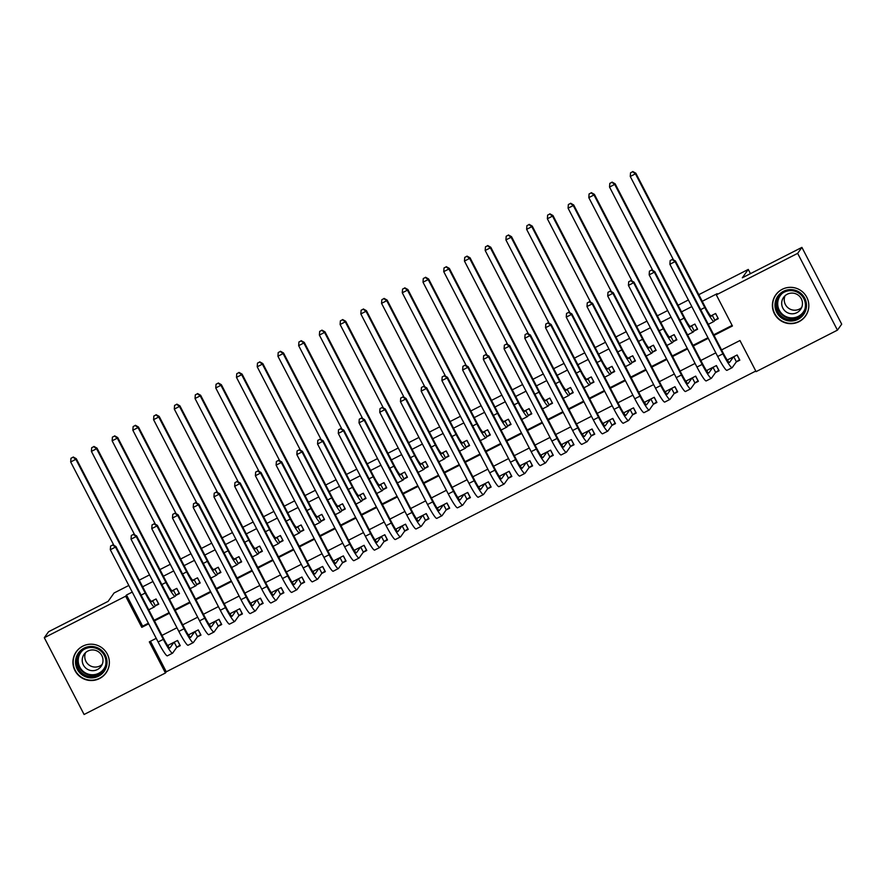 <?xml version="1.0" encoding="UTF-8"?>
<svg xmlns="http://www.w3.org/2000/svg" width="886" height="886" viewBox="0 0 886 886"><rect width="100%" height="100%" fill="white"/><g stroke="black" fill="none" stroke-linecap="round" stroke-linejoin="round"><path stroke-width="1.33" d="M82.752 646.171A18.263 18.119 35.4 0 1 106.021 672.95A18.263 18.119 35.4 0 1 77.414 674.202A18.263 18.119 35.4 0 1 82.752 646.171M782.216 289.312A18.263 18.119 35.4 0 1 805.485 316.092A18.263 18.119 35.4 0 1 776.889 317.343A18.263 18.119 35.4 0 1 782.216 289.312M698.81 294.661L748.271 269.422L742.313 277.794L801.908 247.393L841.7 324.165L837.447 330.146L756.101 371.644L739.965 340.523L721.569 349.915M150.476 641.276L166.291 671.798L755.791 371.046M166.291 671.798L165.438 672.995L84.092 714.493L44.3 637.721L125.646 596.212L141.782 627.343L148.704 623.81M155.116 606.002L158.749 604.152L156.058 598.958L151.229 601.428M175.838 595.425L179.47 593.576L176.779 588.393L171.95 590.851M196.57 584.849L200.192 582.999L197.5 577.816L192.683 580.275M217.291 574.283L220.924 572.434L218.233 567.239L213.404 569.698M238.013 563.706L241.645 561.857L238.954 556.663L234.125 559.132M258.745 553.13L262.367 551.28L259.676 546.097L254.858 548.556M279.467 542.564L283.088 540.704L280.408 535.521L275.579 537.979M300.188 531.988L303.82 530.138L301.129 524.944L296.301 527.414M320.92 521.411L324.542 519.561L321.851 514.378L317.033 516.837M341.642 510.834L345.263 508.985L342.583 503.802L337.754 506.26M362.363 500.269L365.996 498.419L363.304 493.225L358.476 495.684M383.095 489.692L386.717 487.843L384.026 482.648L379.208 485.118M403.817 479.116L407.438 477.266L404.758 472.083L399.929 474.542M424.538 468.539L428.171 466.689L425.479 461.506L420.651 463.965M445.27 457.973L448.892 456.124L446.201 450.93L441.383 453.388M465.992 447.397L469.613 445.547L466.933 440.353L462.104 442.823M486.713 436.82L490.346 434.971L487.654 429.788L482.826 432.246M507.445 426.255L511.067 424.394L508.376 419.211L503.558 421.67M528.167 415.678L531.788 413.828L529.108 408.634L524.279 411.104M548.888 405.101L552.521 403.252L549.829 398.069L545.001 400.527M569.62 394.525L573.242 392.675L570.551 387.492L565.733 389.951M590.342 383.959L593.963 382.11L591.283 376.915L586.454 379.374M611.063 373.383L614.696 371.533L612.005 366.339L607.176 368.809M631.796 362.806L635.417 360.956L632.726 355.773L627.908 358.232M652.517 352.229L656.138 350.38L653.458 345.197L648.63 347.655M673.238 341.664L676.871 339.814L674.18 334.62L669.351 337.09M693.959 331.087L697.592 329.238L694.901 324.055L690.083 326.513M736.2 362.02L739.832 360.17L737.141 354.976L727.218 360.037M715.478 372.585L719.1 370.736L716.42 365.553L706.485 370.614M694.757 383.162L698.378 381.312L695.687 376.129L685.764 381.19M674.024 393.738L677.657 391.889L674.966 386.695L665.043 391.756M653.303 404.315L656.925 402.454L654.245 397.271L644.321 402.333M632.582 414.881L636.203 413.031L633.512 407.848L623.589 412.909M611.849 425.457L615.482 423.608L612.791 418.413L602.868 423.486M591.128 436.034L594.75 434.184L592.069 428.99L582.146 434.051M570.407 446.599L574.028 444.75L571.337 439.567L561.414 444.628M549.674 457.176L553.307 455.326L550.616 450.143L540.693 455.205M528.953 467.753L532.575 465.903L529.894 460.709L519.971 465.781M508.232 478.329L511.853 476.48L509.162 471.286L499.239 476.347M487.499 488.895L491.132 487.045L488.441 481.862L478.518 486.923M466.778 499.471L470.411 497.622L467.719 492.439L457.796 497.5M446.057 510.048L449.678 508.199L446.987 503.004L437.064 508.066M425.324 520.614L428.957 518.764L426.266 513.581L416.342 518.642M404.603 531.19L408.236 529.341L405.544 524.158L395.621 529.219M383.882 541.767L387.503 539.917L384.812 534.723L374.889 539.795M363.149 552.343L366.782 550.494L364.091 545.3L354.167 550.361M342.428 562.909L346.061 561.059L343.369 555.876L333.446 560.938M321.707 573.486L325.328 571.636L322.637 566.453L312.714 571.514M300.974 584.062L304.607 582.213L301.916 577.019L291.992 582.091M280.253 594.639L283.885 592.778L281.194 587.595L271.271 592.656M259.532 605.204L263.153 603.355L260.462 598.172L250.539 603.233M238.799 615.781L242.432 613.932L239.741 608.748L229.817 613.81M218.078 626.358L221.71 624.508L219.019 619.314L209.096 624.375M197.356 636.923L200.978 635.074L198.287 629.891L188.364 634.952M176.624 647.5L180.257 645.65L177.565 640.467L167.642 645.529M714.038 335.384L732.434 325.993L716.309 294.872L717.151 293.676L702.244 301.284M691.822 306.6L681.511 311.861M671.101 317.166L660.79 322.426M650.379 327.742L640.069 333.003M629.647 338.319L619.336 343.58M608.926 348.885L598.615 354.156M588.204 359.461L577.893 364.722M567.472 370.038L557.161 375.299M546.751 380.615L536.44 385.875M526.029 391.18L515.718 396.441M505.297 401.757L494.986 407.017M484.576 412.333L474.265 417.594M463.854 422.91L453.543 428.171M443.133 433.475L432.811 438.736M422.4 444.052L412.09 449.313M401.679 454.629L391.368 459.889M380.958 465.194L370.636 470.466M360.225 475.771L349.915 481.032M339.504 486.348L329.193 491.608M318.783 496.924L308.461 502.185M298.05 507.49L287.74 512.75M277.329 518.066L267.018 523.327M256.608 528.643L246.286 533.904M235.875 539.22L225.565 544.48M215.154 549.785L204.843 555.046M194.433 560.362L184.111 565.622M173.7 570.938L163.389 576.199M152.979 581.504L142.668 586.776M132.258 592.081L126.499 595.015L142.635 626.147L148.383 623.212M154.153 620.266L169.115 612.636M174.874 609.69L189.837 602.059M195.596 599.124L210.558 591.483M216.328 588.548L231.29 580.917M237.049 577.971L252.012 570.34M257.771 567.405L272.733 559.764M278.503 556.829L293.465 549.198M299.224 546.252L314.187 538.622M319.946 535.676L334.908 528.045M340.678 525.11L355.64 517.468M361.399 514.533L376.362 506.903M382.121 503.957L397.083 496.326M402.853 493.391L417.815 485.75M423.574 482.815L438.537 475.184M444.296 472.238L459.258 464.607M465.028 461.661L479.99 454.031M485.75 451.096L500.712 443.454M506.471 440.519L521.433 432.889M527.203 429.943L542.166 422.312M547.925 419.366L562.887 411.735M568.646 408.8L583.608 401.159M589.378 398.224L604.341 390.593M610.1 387.647L625.062 380.016M630.821 377.082L645.783 369.44M651.553 366.505L666.516 358.874M672.275 355.928L687.237 348.298M692.996 345.352L707.958 337.721M713.728 334.786L732.124 325.395M714.692 320.51L718.313 318.661L715.622 313.478L710.805 315.937M44.3 637.721L48.553 631.74L108.136 601.339L114.084 592.978L128.824 585.458M139.235 580.153L149.546 574.892M159.956 569.576L170.267 564.316M180.678 559L190.999 553.739M201.41 548.423L211.721 543.162M222.131 537.857L232.442 532.597M242.853 527.281L253.174 522.02M263.585 516.704L273.896 511.443M284.306 506.139L294.617 500.867M305.028 495.562L315.35 490.301M325.76 484.985L336.071 479.725M346.481 474.409L356.792 469.148M367.203 463.843L377.525 458.583M387.935 453.267L398.246 448.006M408.656 442.69L418.967 437.429M429.378 432.113L439.7 426.853M450.11 421.548L460.421 416.287M470.831 410.971L481.142 405.71M491.553 400.394L501.875 395.134M512.285 389.829L522.596 384.557M533.007 379.252L543.317 373.992M553.728 368.676L564.05 363.415M574.46 358.099L584.771 352.838M595.182 347.534L605.492 342.273M615.903 336.957L626.214 331.696M636.635 326.38L646.946 321.12M657.357 315.804L667.667 310.543M678.078 305.238L688.389 299.977M750.453 273.641L748.271 269.422M801.908 247.393L797.655 253.363L837.447 330.146M126.499 595.015L125.646 596.212M716.309 294.872L797.655 253.363M154.463 620.876L169.425 613.234M175.184 610.299L190.147 602.668M195.917 599.722L210.879 592.092M216.638 589.146L231.6 581.515M237.359 578.58L252.322 570.938M258.092 568.004L273.054 560.373M278.813 557.427L293.775 549.796M299.534 546.85L314.497 539.22M320.267 536.285L335.229 528.643M340.988 525.708L355.95 518.077M361.709 515.131L376.672 507.501M382.442 504.566L397.404 496.924M403.163 493.989L418.126 486.359M423.885 483.413L438.847 475.782M444.606 472.836L459.579 465.205M465.338 462.27L480.301 454.629M486.06 451.694L501.022 444.063M506.781 441.117L521.743 433.487M527.513 430.552L542.476 422.91M548.235 419.975L563.197 412.344M568.956 409.398L583.918 401.768M589.688 398.822L604.651 391.191M610.41 388.256L625.372 380.615M631.131 377.68L646.093 370.049M651.863 367.103L666.826 359.472M672.585 356.526L687.547 348.896M693.306 345.961L708.268 338.319M156.235 638.341L149.313 641.863L165.438 672.995M715.799 352.849L700.837 360.48M695.078 363.426L680.116 371.057M674.357 373.992L659.394 381.633M653.624 384.568L638.662 392.199M632.903 395.145L617.941 402.776M612.182 405.722L597.219 413.352M591.449 416.287L576.487 423.929M570.728 426.864L555.766 434.494M550.007 437.44L535.044 445.071M529.274 448.017L514.312 455.648M508.553 458.583L493.591 466.224M487.832 469.159L472.869 476.79M467.099 479.736L452.137 487.366M446.378 490.301L431.416 497.943M425.657 500.878L410.694 508.509M404.924 511.455L389.962 519.085M384.203 522.031L369.24 529.662M363.481 532.597L348.519 540.238M342.749 543.173L327.787 550.804M322.028 553.75L307.065 561.381M301.306 564.316L286.344 571.957M280.574 574.892L265.612 582.523M259.853 585.469L244.89 593.099M239.131 596.045L224.169 603.676M218.399 606.611L203.437 614.253M197.678 617.188L182.715 624.818M176.956 627.764L161.994 635.395M142.635 626.147L141.782 627.343M718.037 318.129L715.545 313.522M712.001 315.327L711.414 316.147A11.706 1.307 -117 0 1 711.358 316.202A11.706 1.307 -117 0 1 705.19 306.966L635.86 173.235L635.439 173.833L704.758 307.564A17.554 1.949 63 0 0 714.016 321.419A17.554 1.949 63 0 0 714.105 321.341L714.858 320.278L712.233 315.206M717.981 318.207L714.858 320.278M632.615 171.74L630.544 172.803L632.615 171.74L635.439 173.833L630.256 176.469L673.504 259.908M707.914 323.578A17.554 1.949 63 0 0 708.833 324.055L714.016 321.419M630.256 176.469L630.544 172.803M632.781 171.507L635.86 173.235M737.052 355.02L739.489 359.716L736.377 361.776L733.752 356.704M733.508 356.825L729.521 362.429A11.706 1.307 -117 0 1 729.466 362.485A11.706 1.307 -117 0 1 723.297 353.248L675.486 261.016L675.066 261.614L722.876 353.846A17.554 1.949 63 0 0 732.124 367.701A17.554 1.949 63 0 0 732.213 367.624L736.377 361.776M728.336 359.472L727.561 360.547M672.23 259.532L670.159 260.584L672.23 259.532L675.066 261.614L669.882 264.261L717.693 356.493A17.554 1.949 63 0 0 726.941 370.337L732.124 367.701M669.882 264.261L670.159 260.584M672.408 259.288L675.486 261.016M783.479 291.306A15.804 15.682 35.4 0 1 804.732 298.172A15.804 15.682 35.4 0 1 798.009 319.314A15.804 15.682 35.4 0 1 776.756 312.448A15.804 15.682 35.4 0 1 783.479 291.306M797.555 318.163A14.63 14.519 -144.6 0 0 801.83 295.702A14.63 14.519 -144.6 0 0 778.905 296.71A14.63 14.519 -144.6 0 0 797.555 318.163M801.642 307.553A10.422 10.333 35.4 0 1 785.051 295.747M796.857 312.68A10.422 10.333 -144.6 0 0 799.903 296.688A10.422 10.333 -144.6 0 0 783.578 297.408A10.422 10.333 -144.6 0 0 796.857 312.68M782.969 288.958A18.141 17.997 -144.6 0 0 777.111 317.077A18.141 17.997 -144.6 0 0 808.741 307.298M99.764 648.984A15.804 15.682 35.4 0 1 104.559 670.735A15.804 15.682 35.4 0 1 82.797 675.353A15.804 15.682 35.4 0 1 77.99 653.602A15.804 15.682 35.4 0 1 99.764 648.984M83.505 674.257A14.63 14.519 -144.6 0 0 103.285 670.536A14.63 14.519 -144.6 0 0 99.221 649.837A14.63 14.519 -144.6 0 0 79.441 653.569A14.63 14.519 -144.6 0 0 83.505 674.257M102.178 664.411A10.422 10.333 35.4 0 1 85.588 652.605M87.005 668.996A10.422 10.333 -144.6 0 0 101.093 666.35A10.422 10.333 -144.6 0 0 98.202 651.609A10.422 10.333 -144.6 0 0 84.115 654.267A10.422 10.333 -144.6 0 0 87.005 668.996M83.505 645.816A18.141 17.997 -144.6 0 0 81.534 677.303A18.141 17.997 -144.6 0 0 109.277 664.157M697.315 328.695L694.823 324.088M691.279 325.904L690.692 326.724A11.706 1.307 -117 0 1 690.626 326.779A11.706 1.307 -117 0 1 684.457 317.542L615.139 183.801L614.707 184.399L684.036 318.14A17.554 1.949 63 0 0 693.295 331.984A17.554 1.949 63 0 0 693.384 331.907L694.137 330.843L691.512 325.782M697.249 328.784L694.137 330.843M611.883 182.317L609.812 183.38L611.883 182.317L614.707 184.399L609.535 187.046L652.783 270.474M687.193 334.155A17.554 1.949 63 0 0 688.112 334.631L693.295 331.984M609.535 187.046L609.812 183.38M612.06 182.084L615.139 183.801M676.594 339.272L674.091 334.664M670.547 336.47L669.96 337.3A11.706 1.307 -117 0 1 669.905 337.344A11.706 1.307 -117 0 1 663.736 328.119L594.417 194.377L593.985 194.975L663.315 328.717A17.554 1.949 63 0 0 672.563 342.561A17.554 1.949 63 0 0 672.651 342.483L673.415 341.42L670.78 336.359M676.527 339.36L673.415 341.42M591.161 192.893L589.09 193.945L591.161 192.893L593.985 194.975L588.802 197.622L632.05 281.05M666.46 344.72A17.554 1.949 63 0 0 667.38 345.208L672.563 342.561M588.802 197.622L589.09 193.945M591.327 192.65L594.417 194.377M655.861 349.848L653.37 345.241M649.826 347.046L649.239 347.877A11.706 1.307 -117 0 1 649.183 347.921A11.706 1.307 -117 0 1 643.014 338.696L573.685 204.954L573.264 205.552L642.583 339.294A17.554 1.949 63 0 0 651.841 353.137A17.554 1.949 63 0 0 651.93 353.06L652.683 351.997L650.058 346.924M655.806 349.937L652.683 351.997M570.44 203.47L568.369 204.522L570.44 203.47L573.264 205.552L568.081 208.188L611.329 291.627M645.739 355.297A17.554 1.949 63 0 0 646.658 355.784L651.841 353.137M568.081 208.188L568.369 204.522M570.606 203.226L573.685 204.954M635.14 360.425L632.648 355.818M629.104 357.623L628.517 358.442A11.706 1.307 -117 0 1 628.451 358.498A11.706 1.307 -117 0 1 622.282 349.261L552.964 215.531L552.532 216.118L621.861 349.859A17.554 1.949 63 0 0 631.12 363.714A17.554 1.949 63 0 0 631.209 363.637L631.962 362.562L629.337 357.501M635.074 360.502L631.962 362.562M549.708 214.035L547.637 215.099L549.708 214.035L552.532 216.118L547.36 218.764L590.608 302.192M625.018 365.874A17.554 1.949 63 0 0 625.937 366.35L631.12 363.714M547.36 218.764L547.637 215.099M549.885 213.803L552.964 215.531M716.331 365.597L718.767 370.293L715.644 372.353L713.02 367.28M712.787 367.402L708.8 373.006A11.706 1.307 -117 0 1 708.745 373.061A11.706 1.307 -117 0 1 702.576 363.825L654.765 271.592L654.333 272.19L702.144 364.423A17.554 1.949 63 0 0 711.403 378.267A17.554 1.949 63 0 0 711.491 378.189L715.644 372.353M707.604 370.049L706.84 371.123M651.509 270.097L649.438 271.16L651.509 270.097L654.333 272.19L649.15 274.826L696.961 367.07A17.554 1.949 63 0 0 706.22 380.914L711.403 378.267M649.15 274.826L649.438 271.16M651.675 269.865L654.765 271.592M695.61 376.162L698.035 380.858L694.923 382.918L692.298 377.857M692.066 377.979L688.079 383.583A11.706 1.307 -117 0 1 688.012 383.627A11.706 1.307 -117 0 1 681.843 374.401L634.033 282.158L633.612 282.756L681.423 375A17.554 1.949 63 0 0 690.681 388.843A17.554 1.949 63 0 0 690.77 388.766L694.923 382.918M686.883 380.615L686.118 381.7M630.788 280.674L628.717 281.737L630.788 280.674L633.612 282.756L628.429 285.403L676.24 377.635A17.554 1.949 63 0 0 685.498 391.49L690.681 388.843M628.429 285.403L628.717 281.737M630.954 280.441L634.033 282.158M674.877 386.739L677.314 391.435L674.202 393.495L671.577 388.433M671.333 388.544L667.346 394.148A11.706 1.307 -117 0 1 667.291 394.204A11.706 1.307 -117 0 1 661.122 384.978L613.311 292.734L612.89 293.332L660.701 385.565A17.554 1.949 63 0 0 669.949 399.42A17.554 1.949 63 0 0 670.037 399.342L674.202 393.495M666.161 391.191L665.386 392.276M610.055 291.25L607.984 292.302L610.055 291.25L612.89 293.332L607.707 295.979L655.518 388.212A17.554 1.949 63 0 0 664.766 402.067L669.949 399.42M607.707 295.979L607.984 292.302M610.232 291.007L613.311 292.734M654.156 397.316L656.592 402.011L653.469 404.071L650.845 398.999M650.612 399.121L646.625 404.725A11.706 1.307 -117 0 1 646.57 404.78A11.706 1.307 -117 0 1 640.401 395.544L592.59 303.311L592.158 303.909L639.969 396.142A17.554 1.949 63 0 0 649.228 409.996A17.554 1.949 63 0 0 649.316 409.919L653.469 404.071M645.429 401.768L644.665 402.842M589.334 301.827L587.263 302.879L589.334 301.827L592.158 303.909L586.975 306.545L634.786 398.789A17.554 1.949 63 0 0 644.044 412.632L649.228 409.996M586.975 306.545L587.263 302.879M589.511 301.583L592.59 303.311M614.419 370.99L611.916 366.383M608.372 368.199L607.785 369.019A11.706 1.307 -117 0 1 607.73 369.074A11.706 1.307 -117 0 1 601.561 359.838L532.242 226.096L531.81 226.694L601.14 360.436A17.554 1.949 63 0 0 610.388 374.28A17.554 1.949 63 0 0 610.476 374.202L611.24 373.139L608.616 368.078M614.352 371.079L611.24 373.139M528.986 224.612L526.915 225.675L528.986 224.612L531.81 226.694L526.627 229.341L569.875 312.769M604.285 376.439A17.554 1.949 63 0 0 605.204 376.927L610.388 374.28M526.627 229.341L526.915 225.675M529.152 224.368L532.242 226.096M633.435 407.892L635.86 412.577L632.748 414.648L630.123 409.576M629.891 409.697L625.904 415.301A11.706 1.307 -117 0 1 625.837 415.357A11.706 1.307 -117 0 1 619.668 406.12L571.858 313.888L571.437 314.475L619.248 406.718A17.554 1.949 63 0 0 628.506 420.562A17.554 1.949 63 0 0 628.595 420.485L632.748 414.648M624.708 412.344L623.943 413.419M568.613 312.393L566.542 313.456L568.613 312.393L571.437 314.475L566.254 317.122L614.064 409.365A17.554 1.949 63 0 0 623.323 423.209L628.506 420.562M566.254 317.122L566.542 313.456M568.779 312.16L571.858 313.888M593.686 381.567L591.195 376.96M587.651 378.765L587.064 379.596A11.706 1.307 -117 0 1 587.008 379.64A11.706 1.307 -117 0 1 580.839 370.414L511.51 236.673L511.089 237.271L580.408 371.012A17.554 1.949 63 0 0 589.666 384.856A17.554 1.949 63 0 0 589.755 384.779L590.508 383.716L587.883 378.643M593.631 381.656L590.508 383.716M508.265 235.189L506.194 236.241L508.265 235.189L511.089 237.271L505.906 239.918L549.154 323.346M583.564 387.016A17.554 1.949 63 0 0 584.483 387.503L589.666 384.856M505.906 239.918L506.194 236.241M508.431 234.945L511.51 236.673M612.702 418.458L615.139 423.154L612.027 425.214L609.402 420.152M609.158 420.274L605.171 425.878A11.706 1.307 -117 0 1 605.116 425.922A11.706 1.307 -117 0 1 598.947 416.697L551.136 324.453L550.715 325.051L598.526 417.295A17.554 1.949 63 0 0 607.774 431.139A17.554 1.949 63 0 0 607.862 431.061L612.027 425.214M603.986 422.91L603.211 423.995M547.88 322.969L545.809 324.032L547.88 322.969L550.715 325.051L545.532 327.698L593.343 419.931A17.554 1.949 63 0 0 602.591 433.786L607.774 431.139M545.532 327.698L545.809 324.032M548.057 322.725L551.136 324.453M572.965 392.144L570.473 387.536M566.929 389.342L566.342 390.161A11.706 1.307 -117 0 1 566.287 390.217A11.706 1.307 -117 0 1 560.107 380.98L490.789 247.249L490.368 247.847L559.686 381.578A17.554 1.949 63 0 0 568.945 395.433A17.554 1.949 63 0 0 569.033 395.355L569.787 394.292L567.162 389.22M572.899 392.232L569.787 394.292M487.533 245.754L485.462 246.817L487.533 245.754L490.368 247.847L485.185 250.483L528.433 333.922M562.843 397.592A17.554 1.949 63 0 0 563.762 398.08L568.945 395.433M485.185 250.483L485.462 246.817M487.71 245.522L490.789 247.249M591.981 429.034L594.417 433.73L591.294 435.79L588.669 430.729M588.437 430.84L584.45 436.444A11.706 1.307 -117 0 1 584.395 436.499A11.706 1.307 -117 0 1 578.226 427.262L530.415 335.03L529.983 335.628L577.794 427.86A17.554 1.949 63 0 0 587.053 441.715A17.554 1.949 63 0 0 587.141 441.638L591.294 435.79M583.254 433.487L582.49 434.561M527.159 333.546L525.088 334.598L527.159 333.546L529.983 335.628L524.8 338.275L572.611 430.507A17.554 1.949 63 0 0 581.869 444.351L587.053 441.715M524.8 338.275L525.088 334.598M527.336 333.302L530.415 335.03M552.244 402.72L549.741 398.102M546.197 399.918L545.61 400.738A11.706 1.307 -117 0 1 545.554 400.793A11.706 1.307 -117 0 1 539.386 391.557L470.067 257.815L469.635 258.413L538.965 392.155A17.554 1.949 63 0 0 548.212 406.01A17.554 1.949 63 0 0 548.301 405.932L549.065 404.858L546.44 399.796M552.177 402.798L549.065 404.858M466.811 256.331L464.74 257.394L466.811 256.331L469.635 258.413L464.452 261.06L507.7 344.488M542.11 408.169A17.554 1.949 63 0 0 543.04 408.645L548.212 406.01M464.452 261.06L464.74 257.394M466.977 256.098L470.067 257.815M571.26 439.611L573.696 444.307L570.573 446.367L567.948 441.294M567.716 441.416L563.729 447.02A11.706 1.307 -117 0 1 563.673 447.076A11.706 1.307 -117 0 1 557.493 437.839L509.683 345.606L509.262 346.204L557.072 438.437A17.554 1.949 63 0 0 566.331 452.281A17.554 1.949 63 0 0 566.42 452.203L570.573 446.367M562.532 444.063L561.768 445.137M506.438 344.111L504.367 345.175L506.438 344.111L509.262 346.204L504.079 348.84L551.889 441.084A17.554 1.949 63 0 0 561.148 454.928L566.331 452.281M504.079 348.84L504.367 345.175M506.604 343.879L509.683 345.606M531.511 413.286L529.02 408.679M525.476 410.484L524.889 411.314A11.706 1.307 -117 0 1 524.833 411.37A11.706 1.307 -117 0 1 518.664 402.133L449.335 268.392L448.914 268.99L518.232 402.731A17.554 1.949 63 0 0 527.491 416.575A17.554 1.949 63 0 0 527.58 416.498L528.333 415.434L525.708 410.373M531.456 413.374L528.333 415.434M446.09 266.907L444.019 267.96L446.09 266.907L448.914 268.99L443.731 271.637L486.979 355.065M521.389 418.735A17.554 1.949 63 0 0 522.308 419.222L527.491 416.575M443.731 271.637L444.019 267.96M446.256 266.664L449.335 268.392M550.527 450.177L552.964 454.872L549.852 456.932L547.227 451.871M546.994 451.993L542.996 457.597A11.706 1.307 -117 0 1 542.941 457.641A11.706 1.307 -117 0 1 536.772 448.416L488.961 356.172L488.54 356.77L536.351 449.014A17.554 1.949 63 0 0 545.599 462.857A17.554 1.949 63 0 0 545.687 462.78L549.852 456.932M541.811 454.629L541.036 455.714M485.716 354.688L483.634 355.751L485.716 354.688L488.54 356.77L483.357 359.417L531.168 451.65A17.554 1.949 63 0 0 540.427 465.504L545.599 462.857M483.357 359.417L483.634 355.751M485.882 354.455L488.961 356.172M510.79 423.862L508.298 419.255M504.754 421.06L504.167 421.891A11.706 1.307 -117 0 1 504.112 421.935A11.706 1.307 -117 0 1 497.932 412.71L428.614 278.968L428.193 279.566L497.511 413.308A17.554 1.949 63 0 0 506.77 427.152A17.554 1.949 63 0 0 506.858 427.074L507.612 426.011L504.987 420.939M510.724 423.951L507.612 426.011M425.358 277.484L423.286 278.536L425.358 277.484L428.193 279.566L423.01 282.202L466.257 365.641M500.668 429.311A17.554 1.949 63 0 0 501.587 429.799L506.77 427.152M423.01 282.202L423.286 278.536M425.535 277.24L428.614 278.968M529.806 460.753L532.242 465.449L529.119 467.509L526.494 462.448M526.262 462.558L522.275 468.173A11.706 1.307 -117 0 1 522.219 468.218A11.706 1.307 -117 0 1 516.051 458.992L468.24 366.749L467.808 367.347L515.619 459.59A17.554 1.949 63 0 0 524.877 473.434A17.554 1.949 63 0 0 524.966 473.357L529.119 467.509M521.079 465.205L520.315 466.291M464.984 365.265L462.913 366.317L464.984 365.265L467.808 367.347L462.625 369.994L510.447 462.226A17.554 1.949 63 0 0 519.694 476.081L524.877 473.434M462.625 369.994L462.913 366.317M465.161 365.021L468.24 366.749M490.069 434.439L487.566 429.832M484.022 431.637L483.435 432.457A11.706 1.307 -117 0 1 483.379 432.512A11.706 1.307 -117 0 1 477.211 423.275L407.892 289.545L407.46 290.143L476.79 423.873A17.554 1.949 63 0 0 486.037 437.728A17.554 1.949 63 0 0 486.126 437.651L486.89 436.588L484.265 431.515M490.002 434.517L486.89 436.588M404.636 288.05L402.565 289.113L404.636 288.05L407.46 290.143L402.277 292.779L445.525 376.218M479.946 439.888A17.554 1.949 63 0 0 480.865 440.364L486.037 437.728M402.277 292.779L402.565 289.113M404.802 287.817L407.892 289.545M509.085 471.33L511.521 476.026L508.398 478.086L505.773 473.013M505.541 473.135L501.554 478.739A11.706 1.307 -117 0 1 501.498 478.794A11.706 1.307 -117 0 1 495.318 469.558L447.508 377.325L447.087 377.923L494.897 470.156A17.554 1.949 63 0 0 504.156 484.011A17.554 1.949 63 0 0 504.245 483.933L508.398 478.086M500.357 475.782L499.593 476.856M444.263 375.841L442.192 376.893L444.263 375.841L447.087 377.923L441.904 380.559L489.714 472.803A17.554 1.949 63 0 0 498.973 486.647L504.156 484.011M441.904 380.559L442.192 376.893M444.429 375.598L447.508 377.325M469.336 445.005L466.844 440.397M463.3 442.214L462.714 443.033A11.706 1.307 -117 0 1 462.658 443.089A11.706 1.307 -117 0 1 456.489 433.852L387.16 300.11L386.739 300.708L456.057 434.45A17.554 1.949 63 0 0 465.316 448.294A17.554 1.949 63 0 0 465.405 448.216L466.158 447.153L463.533 442.092M469.281 445.093L466.158 447.153M383.915 298.626L381.844 299.69L383.915 298.626L386.739 300.708L381.556 303.355L424.804 386.783M459.214 450.465A17.554 1.949 63 0 0 460.133 450.941L465.316 448.294M381.556 303.355L381.844 299.69M384.081 298.394L387.16 300.11M488.363 481.906L490.789 486.591L487.677 488.662L485.052 483.59M484.819 483.712L480.821 489.316A11.706 1.307 -117 0 1 480.766 489.371A11.706 1.307 -117 0 1 474.597 480.134L426.786 387.902L426.365 388.5L474.176 480.733A17.554 1.949 63 0 0 483.424 494.576A17.554 1.949 63 0 0 483.512 494.499L487.677 488.662M479.636 486.359L478.861 487.433M423.541 386.407L421.459 387.47L423.541 386.407L426.365 388.5L421.182 391.136L468.993 483.379A17.554 1.949 63 0 0 478.252 497.223L483.424 494.576M421.182 391.136L421.459 387.47M423.707 386.174L426.786 387.902M467.631 492.472L470.067 497.168L466.944 499.228L464.319 494.166M464.087 494.288L460.1 499.892A11.706 1.307 -117 0 1 460.044 499.937A11.706 1.307 -117 0 1 453.876 490.711L406.065 398.467L405.633 399.065L453.444 491.309A17.554 1.949 63 0 0 462.702 505.153A17.554 1.949 63 0 0 462.791 505.075L466.944 499.228M458.904 496.924L458.14 498.01M402.809 396.983L400.738 398.047L402.809 396.983L405.633 399.065L400.45 401.712L448.272 493.945A17.554 1.949 63 0 0 457.519 507.8L462.702 505.153M400.45 401.712L400.738 398.047M402.986 396.751L406.065 398.467M446.909 503.049L449.346 507.744L446.223 509.804L443.598 504.743M443.365 504.854L439.378 510.458A11.706 1.307 -117 0 1 439.323 510.513A11.706 1.307 -117 0 1 433.143 501.277L385.332 409.044L384.912 409.642L432.722 501.875A17.554 1.949 63 0 0 441.981 515.73A17.554 1.949 63 0 0 442.07 515.652L446.223 509.804M438.182 507.501L437.418 508.586M382.087 407.56L380.016 408.612L382.087 407.56L384.912 409.642L379.729 412.289L427.539 504.522A17.554 1.949 63 0 0 436.798 518.376L441.981 515.73M379.729 412.289L380.016 408.612M382.254 407.316L385.332 409.044M448.615 455.581L446.123 450.974M442.579 452.779L441.992 453.61A11.706 1.307 -117 0 1 441.937 453.654A11.706 1.307 -117 0 1 435.757 444.429L366.439 310.687L366.018 311.285L435.336 445.027A17.554 1.949 63 0 0 444.595 458.87A17.554 1.949 63 0 0 444.683 458.793L445.436 457.73L442.812 452.668M448.549 455.67L445.436 457.73M363.182 309.203L361.111 310.255L363.182 309.203L366.018 311.285L360.835 313.932L404.082 397.36M438.492 461.03A17.554 1.949 63 0 0 439.412 461.517L444.595 458.87M360.835 313.932L361.111 310.255M363.36 308.959L366.439 310.687M427.894 466.158L425.391 461.551M421.847 463.356L421.26 464.175A11.706 1.307 -117 0 1 421.204 464.231A11.706 1.307 -117 0 1 415.036 455.005L345.717 321.264L345.285 321.862L414.615 455.592A17.554 1.949 63 0 0 423.862 469.447A17.554 1.949 63 0 0 423.951 469.37L424.715 468.306L422.09 463.234M427.827 466.246L424.715 468.306M342.461 319.78L340.39 320.832L342.461 319.78L345.285 321.862L340.102 324.498L383.35 407.937M417.771 471.607A17.554 1.949 63 0 0 418.69 472.094L423.862 469.447M340.102 324.498L340.39 320.832M342.638 319.536L345.717 321.264M407.161 476.734L404.669 472.116M401.125 473.932L400.538 474.752A11.706 1.307 -117 0 1 400.483 474.807A11.706 1.307 -117 0 1 394.314 465.571L324.985 331.829L324.564 332.427L393.882 466.169A17.554 1.949 63 0 0 403.141 480.024A17.554 1.949 63 0 0 403.23 479.946L403.983 478.872L401.358 473.811M407.106 476.812L403.983 478.872M321.74 330.345L319.669 331.408L321.74 330.345L324.564 332.427L319.381 335.074L362.629 418.502M397.039 482.183A17.554 1.949 63 0 0 397.958 482.66L403.141 480.024M319.381 335.074L319.669 331.408M321.906 330.113L324.985 331.829M426.188 513.625L428.614 518.321L425.501 520.381L422.877 515.309M422.644 515.43L418.657 521.034A11.706 1.307 -117 0 1 418.591 521.09A11.706 1.307 -117 0 1 412.422 511.853L364.611 419.621L364.19 420.219L412.001 512.451A17.554 1.949 63 0 0 421.249 526.306A17.554 1.949 63 0 0 421.337 526.229L425.501 520.381M417.461 518.077L416.686 519.152M361.366 418.137L359.284 419.189L361.366 418.137L364.19 420.219L359.007 422.855L406.818 515.098A17.554 1.949 63 0 0 416.077 528.942L421.249 526.306M359.007 422.855L359.284 419.189M361.532 417.893L364.611 419.621M386.44 487.3L383.948 482.693M380.404 484.498L379.817 485.329A11.706 1.307 -117 0 1 379.762 485.384A11.706 1.307 -117 0 1 373.582 476.147L304.263 342.406L303.843 343.004L373.161 476.746A17.554 1.949 63 0 0 382.42 490.589A17.554 1.949 63 0 0 382.508 490.512L383.261 489.449L380.637 484.387M386.374 487.389L383.261 489.449M301.007 340.922L298.936 341.974L301.007 340.922L303.843 343.004L298.66 345.651L341.907 429.079M376.317 492.749A17.554 1.949 63 0 0 377.237 493.236L382.42 490.589M298.66 345.651L298.936 341.974M301.185 340.678L304.263 342.406M405.456 524.202L407.892 528.887L404.78 530.958L402.144 525.885M401.912 526.007L397.925 531.611A11.706 1.307 -117 0 1 397.869 531.666A11.706 1.307 -117 0 1 391.701 522.43L343.89 430.186L343.458 430.784L391.269 523.028A17.554 1.949 63 0 0 400.527 536.872A17.554 1.949 63 0 0 400.616 536.794L404.78 530.958M396.729 528.643L395.964 529.728M340.634 428.702L338.563 429.765L340.634 428.702L343.458 430.784L338.286 433.431L386.097 525.675A17.554 1.949 63 0 0 395.344 539.519L400.527 536.872M338.286 433.431L338.563 429.765M340.811 428.47L343.89 430.186M365.719 497.877L363.216 493.269M359.683 495.075L359.096 495.905A11.706 1.307 -117 0 1 359.029 495.95A11.706 1.307 -117 0 1 352.861 486.724L283.542 352.982L283.11 353.58L352.44 487.322A17.554 1.949 63 0 0 361.687 501.166A17.554 1.949 63 0 0 361.776 501.088L362.54 500.025L359.915 494.953M365.652 497.965L362.54 500.025M280.286 351.498L278.215 352.55L280.286 351.498L283.11 353.58L277.927 356.227L321.175 439.655M355.596 503.326A17.554 1.949 63 0 0 356.515 503.813L361.687 501.166M277.927 356.227L278.215 352.55M280.463 351.255L283.542 352.982M384.734 534.767L387.171 539.463L384.048 541.523L381.423 536.462M381.19 536.584L377.203 542.188A11.706 1.307 -117 0 1 377.148 542.232A11.706 1.307 -117 0 1 370.968 533.007L323.157 440.763L322.737 441.361L370.547 533.605A17.554 1.949 63 0 0 379.806 547.448A17.554 1.949 63 0 0 379.895 547.371L384.048 541.523M376.007 539.22L375.243 540.305M319.912 439.279L317.841 440.331L319.912 439.279L322.737 441.361L317.553 444.008L365.364 536.24A17.554 1.949 63 0 0 374.623 550.095L379.806 547.448M317.553 444.008L317.841 440.331M320.079 439.035L323.157 440.763M344.986 508.453L342.494 503.846M338.95 505.651L338.363 506.471A11.706 1.307 -117 0 1 338.308 506.526A11.706 1.307 -117 0 1 332.139 497.29L262.81 363.559L262.389 364.157L331.707 497.888A17.554 1.949 63 0 0 340.966 511.743A17.554 1.949 63 0 0 341.055 511.665L341.808 510.602L339.183 505.529M344.931 508.542L341.808 510.602M259.565 362.064L257.494 363.127L259.565 362.064L262.389 364.157L257.206 366.793L300.454 450.232M334.864 513.902A17.554 1.949 63 0 0 335.783 514.378L340.966 511.743M257.206 366.793L257.494 363.127M259.731 361.831L262.81 363.559M364.013 545.344L366.439 550.04L363.326 552.1L360.702 547.027M360.469 547.149L356.482 552.753A11.706 1.307 -117 0 1 356.416 552.809A11.706 1.307 -117 0 1 350.247 543.572L302.436 451.339L302.015 451.938L349.826 544.17A17.554 1.949 63 0 0 359.074 558.025A17.554 1.949 63 0 0 359.162 557.947L363.326 552.1M355.286 549.796L354.511 550.87M299.191 449.855L297.109 450.908L299.191 449.855L302.015 451.938L296.832 454.584L344.643 546.817A17.554 1.949 63 0 0 353.902 560.661L359.074 558.025M296.832 454.584L297.109 450.908M299.357 449.612L302.436 451.339M324.265 519.03L321.773 514.412M318.229 516.228L317.642 517.047A11.706 1.307 -117 0 1 317.587 517.103A11.706 1.307 -117 0 1 311.407 507.866L242.088 374.125L241.668 374.723L310.986 508.464A17.554 1.949 63 0 0 320.245 522.319A17.554 1.949 63 0 0 320.333 522.242L321.086 521.167L318.462 516.106M324.21 519.107L321.086 521.167M238.843 372.641L236.761 373.704L238.843 372.641L241.668 374.723L236.484 377.37L279.732 460.798M314.142 524.479A17.554 1.949 63 0 0 315.062 524.955L320.245 522.319M236.484 377.37L236.761 373.704M239.01 372.408L242.088 374.125M343.281 555.921L345.717 560.616L342.605 562.676L339.969 557.604M339.737 557.726L335.75 563.33A11.706 1.307 -117 0 1 335.694 563.385A11.706 1.307 -117 0 1 329.526 554.149L281.715 461.916L281.283 462.514L329.094 554.747A17.554 1.949 63 0 0 338.352 568.59A17.554 1.949 63 0 0 338.441 568.513L342.605 562.676M334.554 560.373L333.789 561.447M278.459 460.421L276.388 461.484L278.459 460.421L281.283 462.514L276.111 465.15L323.922 557.394A17.554 1.949 63 0 0 333.169 571.237L338.352 568.59M276.111 465.15L276.388 461.484M278.636 460.188L281.715 461.916M303.544 529.595L301.052 524.988M297.508 526.793L296.921 527.624A11.706 1.307 -117 0 1 296.854 527.668A11.706 1.307 -117 0 1 290.686 518.443L221.367 384.701L220.935 385.299L290.265 519.041A17.554 1.949 63 0 0 299.512 532.885A17.554 1.949 63 0 0 299.601 532.807L300.365 531.744L297.74 526.683M303.477 529.684L300.365 531.744M218.111 383.217L216.04 384.269L218.111 383.217L220.935 385.299L215.752 387.946L259 471.374M293.421 535.044A17.554 1.949 63 0 0 294.34 535.532L299.512 532.885M215.752 387.946L216.04 384.269M218.288 382.974L221.367 384.701M322.559 566.486L324.996 571.182L321.873 573.242L319.248 568.181M319.015 568.303L315.028 573.907A11.706 1.307 -117 0 1 314.973 573.951A11.706 1.307 -117 0 1 308.793 564.725L260.982 472.482L260.562 473.08L308.372 565.323A17.554 1.949 63 0 0 317.631 579.167A17.554 1.949 63 0 0 317.72 579.09L321.873 573.242M313.832 570.938L313.068 572.024M257.737 470.998L255.666 472.061L257.737 470.998L260.562 473.08L255.378 475.727L303.189 567.959A17.554 1.949 63 0 0 312.448 581.814L317.631 579.167M255.378 475.727L255.666 472.061M257.904 470.765L260.982 472.482M282.811 540.172L280.319 535.565M276.775 537.37L276.188 538.201A11.706 1.307 -117 0 1 276.133 538.245A11.706 1.307 -117 0 1 269.964 529.02L200.635 395.278L200.214 395.876L269.532 529.618A17.554 1.949 63 0 0 278.791 543.461A17.554 1.949 63 0 0 278.88 543.384L279.633 542.321L277.008 537.248M282.756 540.261L279.633 542.321M197.39 393.794L195.319 394.846L197.39 393.794L200.214 395.876L195.031 398.512L238.279 481.951M272.689 545.621A17.554 1.949 63 0 0 273.608 546.108L278.791 543.461M195.031 398.512L195.319 394.846M197.556 393.55L200.635 395.278M301.838 577.063L304.263 581.759L301.151 583.819L298.527 578.757M298.294 578.868L294.307 584.472A11.706 1.307 -117 0 1 294.241 584.527A11.706 1.307 -117 0 1 288.072 575.302L240.261 483.058L239.84 483.656L287.651 575.889A17.554 1.949 63 0 0 296.899 589.744A17.554 1.949 63 0 0 296.987 589.666L301.151 583.819M293.111 581.515L292.336 582.6M237.016 481.574L234.945 482.626L237.016 481.574L239.84 483.656L234.657 486.303L282.468 578.536A17.554 1.949 63 0 0 291.727 592.391L296.899 589.744M234.657 486.303L234.945 482.626M237.182 481.331L240.261 483.058M262.09 550.749L259.598 546.141M256.054 547.947L255.467 548.766A11.706 1.307 -117 0 1 255.412 548.822A11.706 1.307 -117 0 1 249.243 539.585L179.913 405.854L179.493 406.452L248.811 540.183A17.554 1.949 63 0 0 258.07 554.038A17.554 1.949 63 0 0 258.158 553.96L258.911 552.897L256.287 547.825M262.034 550.826L258.911 552.897M176.668 404.359L174.586 405.423L176.668 404.359L179.493 406.452L174.309 409.088L217.557 492.527M251.967 556.198A17.554 1.949 63 0 0 252.887 556.674L258.07 554.038M174.309 409.088L174.586 405.423M176.835 404.127L179.913 405.854M281.106 587.639L283.542 592.335L280.43 594.395L277.794 589.323M277.562 589.445L273.575 595.049A11.706 1.307 -117 0 1 273.519 595.104A11.706 1.307 -117 0 1 267.351 585.867L219.54 493.635L219.108 494.233L266.919 586.466A17.554 1.949 63 0 0 276.177 600.32A17.554 1.949 63 0 0 276.266 600.243L280.43 594.395M272.379 592.092L271.614 593.166M216.284 492.151L214.213 493.203L216.284 492.151L219.108 494.233L213.936 496.869L261.747 589.112A17.554 1.949 63 0 0 270.994 602.956L276.177 600.32M213.936 496.869L214.213 493.203M216.461 491.907L219.54 493.635M241.369 561.314L238.877 556.707M235.333 558.523L234.746 559.343A11.706 1.307 -117 0 1 234.679 559.398A11.706 1.307 -117 0 1 228.51 550.162L159.192 416.42L158.76 417.018L228.09 550.76A17.554 1.949 63 0 0 237.337 564.603A17.554 1.949 63 0 0 237.426 564.526L238.19 563.463L235.565 558.401M241.302 561.403L238.19 563.463M155.936 414.936L153.865 415.999L155.936 414.936L158.76 417.018L153.577 419.665L196.825 503.093M231.246 566.774A17.554 1.949 63 0 0 232.165 567.25L237.337 564.603M153.577 419.665L153.865 415.999M156.113 414.692L159.192 416.42M220.636 571.891L218.144 567.284M214.6 569.089L214.013 569.919A11.706 1.307 -117 0 1 213.958 569.964A11.706 1.307 -117 0 1 207.789 560.738L138.46 426.997L138.039 427.595L207.357 561.336A17.554 1.949 63 0 0 216.616 575.18A17.554 1.949 63 0 0 216.705 575.103L217.458 574.039L214.833 568.967M220.581 571.979L217.458 574.039M135.215 425.513L133.144 426.565L135.215 425.513L138.039 427.595L132.856 430.242L176.104 513.67M210.514 577.34A17.554 1.949 63 0 0 211.433 577.827L216.616 575.18M132.856 430.242L133.144 426.565M135.381 425.269L138.46 426.997M199.915 582.467L197.423 577.86M193.879 579.665L193.292 580.485A11.706 1.307 -117 0 1 193.237 580.54A11.706 1.307 -117 0 1 187.068 571.315L117.738 437.573L117.317 438.171L186.636 571.902A17.554 1.949 63 0 0 195.895 585.757A17.554 1.949 63 0 0 195.983 585.679L196.736 584.616L194.112 579.544M199.859 582.556L196.736 584.616M114.493 436.089L112.411 437.141L114.493 436.089L117.317 438.171L112.134 440.807L155.382 524.246M189.792 587.916A17.554 1.949 63 0 0 190.711 588.404L195.895 585.757M112.134 440.807L112.411 437.141M114.659 435.846L117.738 437.573M260.384 598.216L262.821 602.901L259.698 604.972L257.073 599.9M256.84 600.021L252.853 605.625A11.706 1.307 -117 0 1 252.798 605.681A11.706 1.307 -117 0 1 246.629 596.444L198.807 504.212L198.386 504.798L246.197 597.042A17.554 1.949 63 0 0 255.456 610.886A17.554 1.949 63 0 0 255.545 610.808L259.698 604.972M251.657 602.668L250.893 603.743M195.562 502.716L193.491 503.78L195.562 502.716L198.386 504.798L193.203 507.445L241.014 599.689A17.554 1.949 63 0 0 250.273 613.533L255.456 610.886M193.203 507.445L193.491 503.78M195.728 502.484L198.807 504.212M239.663 608.782L242.088 613.477L238.976 615.537L236.352 610.476M236.119 610.598L232.132 616.202A11.706 1.307 -117 0 1 232.066 616.246A11.706 1.307 -117 0 1 225.897 607.021L178.086 514.777L177.665 515.375L225.476 607.619A17.554 1.949 63 0 0 234.724 621.463A17.554 1.949 63 0 0 234.812 621.385L238.976 615.537M230.936 613.234L230.161 614.319M174.841 513.293L172.77 514.356L174.841 513.293L177.665 515.375L172.482 518.022L220.293 610.255A17.554 1.949 63 0 0 229.552 624.109L234.724 621.463M172.482 518.022L172.77 514.356M175.007 513.049L178.086 514.777M218.931 619.358L221.367 624.054L218.255 626.114L215.619 621.053M215.387 621.164L211.4 626.767A11.706 1.307 -117 0 1 211.344 626.823A11.706 1.307 -117 0 1 205.175 617.586L157.365 525.354L156.933 525.952L204.744 618.184A17.554 1.949 63 0 0 214.002 632.039A17.554 1.949 63 0 0 214.091 631.962L218.255 626.114M210.215 623.81L209.439 624.885M154.109 523.87L152.038 524.922L154.109 523.87L156.933 525.952L151.761 528.599L199.571 620.831A17.554 1.949 63 0 0 208.819 634.675L214.002 632.039M151.761 528.599L152.038 524.922M154.286 523.626L157.365 525.354M179.194 593.044L176.702 588.426M173.158 590.242L172.571 591.062A11.706 1.307 -117 0 1 172.504 591.117A11.706 1.307 -117 0 1 166.335 581.88L97.017 448.139L96.585 448.737L165.915 582.479A17.554 1.949 63 0 0 175.173 596.333A17.554 1.949 63 0 0 175.251 596.256L176.015 595.182L173.39 590.12M179.127 593.122L176.015 595.182M93.761 446.655L91.69 447.718L93.761 446.655L96.585 448.737L91.413 451.384L134.65 534.812M169.071 598.493A17.554 1.949 63 0 0 169.99 598.969L175.173 596.333M91.413 451.384L91.69 447.718M93.938 446.422L97.017 448.139M198.209 629.935L200.646 634.631L197.523 636.691L194.898 631.618M194.665 631.74L190.678 637.344A11.706 1.307 -117 0 1 190.623 637.399A11.706 1.307 -117 0 1 184.454 628.163L136.643 535.93L136.211 536.528L184.022 628.761A17.554 1.949 63 0 0 193.281 642.616A17.554 1.949 63 0 0 193.369 642.538L197.523 636.691M189.482 634.387L188.718 635.461M133.387 534.446L131.316 535.498L133.387 534.446L136.211 536.528L131.028 539.164L178.839 631.408A17.554 1.949 63 0 0 188.098 645.252L193.281 642.616M131.028 539.164L131.316 535.498M133.553 534.203L136.643 535.93M158.461 603.61L155.969 599.002M152.425 600.808L151.838 601.638A11.706 1.307 -117 0 1 151.783 601.694A11.706 1.307 -117 0 1 145.614 592.457L76.285 458.715L75.864 459.313L145.193 593.055A17.554 1.949 63 0 0 154.441 606.899A17.554 1.949 63 0 0 154.529 606.821L155.294 605.758L152.658 600.697M158.406 603.698L155.294 605.758M73.04 457.231L70.969 458.284L73.04 457.231L75.864 459.313L70.681 461.96L113.929 545.388M148.339 609.059A17.554 1.949 63 0 0 149.258 609.546L154.441 606.899M70.681 461.96L70.969 458.284M73.206 456.988L76.285 458.715M177.488 640.512L179.913 645.196L176.801 647.256L174.177 642.195M173.944 642.317L169.957 647.921A11.706 1.307 -117 0 1 169.891 647.965A11.706 1.307 -117 0 1 163.722 638.74L115.911 546.496L115.49 547.094L163.301 639.338A17.554 1.949 63 0 0 172.56 653.181A17.554 1.949 63 0 0 172.637 653.104L176.801 647.256M168.761 644.953L167.986 646.038M112.666 545.012L110.595 546.075L112.666 545.012L115.49 547.094L110.307 549.741L158.118 641.985A17.554 1.949 63 0 0 167.376 655.828L172.56 653.181M110.307 549.741L110.595 546.075M112.832 544.779L115.911 546.496M704.758 307.564L700.693 309.646M722.876 353.846L717.693 356.493M803.181 313.035A14.63 14.519 35.4 0 1 780.976 313.722A14.63 14.519 35.4 0 1 779.37 296.101M782.449 293.211A14.154 14.043 -144.6 0 0 798.297 316.368A14.154 14.043 -144.6 0 0 804.887 309.181M103.706 669.894A14.63 14.519 35.4 0 1 84.391 673.017A14.63 14.519 35.4 0 1 79.895 652.96M82.985 650.069A14.154 14.043 -144.6 0 0 84.735 672.496A14.154 14.043 -144.6 0 0 105.423 666.039M684.036 318.14L679.972 320.211M663.315 328.717L659.239 330.788M642.583 339.294L638.518 341.365M621.861 349.859L617.797 351.941M702.144 364.423L696.961 367.07M681.423 375L676.24 377.635M660.701 385.565L655.518 388.212M639.969 396.142L634.786 398.789M601.14 360.436L597.064 362.507M619.248 406.718L614.064 409.365M580.408 371.012L576.343 373.084M598.526 417.295L593.343 419.931M559.686 381.578L555.622 383.66M577.794 427.86L572.611 430.507M538.965 392.155L534.889 394.237M557.072 438.437L551.889 441.084M518.232 402.731L514.168 404.802M536.351 449.014L531.168 451.65M497.511 413.308L493.447 415.379M515.619 459.59L510.447 462.226M476.79 423.873L472.714 425.956M494.897 470.156L489.714 472.803M456.057 434.45L451.993 436.521M474.176 480.733L468.993 483.379M453.444 491.309L448.272 493.945M432.722 501.875L427.539 504.522M435.336 445.027L431.272 447.098M414.615 455.592L410.539 457.674M393.882 466.169L389.818 468.251M412.001 512.451L406.818 515.098M373.161 476.746L369.097 478.817M391.269 523.028L386.097 525.675M352.44 487.322L348.364 489.393M370.547 533.605L365.364 536.24M331.707 497.888L327.643 499.97M349.826 544.17L344.643 546.817M310.986 508.464L306.921 510.546M329.094 554.747L323.922 557.394M290.265 519.041L286.189 521.112M308.372 565.323L303.189 567.959M269.532 529.618L265.468 531.689M287.651 575.889L282.468 578.536M248.811 540.183L244.746 542.265M266.919 586.466L261.747 589.112M228.09 550.76L224.014 552.831M207.357 561.336L203.293 563.407M186.636 571.902L182.571 573.984M246.197 597.042L241.014 599.689M225.476 607.619L220.293 610.255M204.744 618.184L199.571 620.831M165.915 582.479L161.85 584.561M184.022 628.761L178.839 631.408M145.193 593.055L141.118 595.126M163.301 639.338L158.118 641.985M775.959 294.794L777.011 293.31M805.529 315.826L806.581 314.353M76.495 651.653L77.547 650.169M106.065 672.684L107.117 671.211"/></g></svg>
